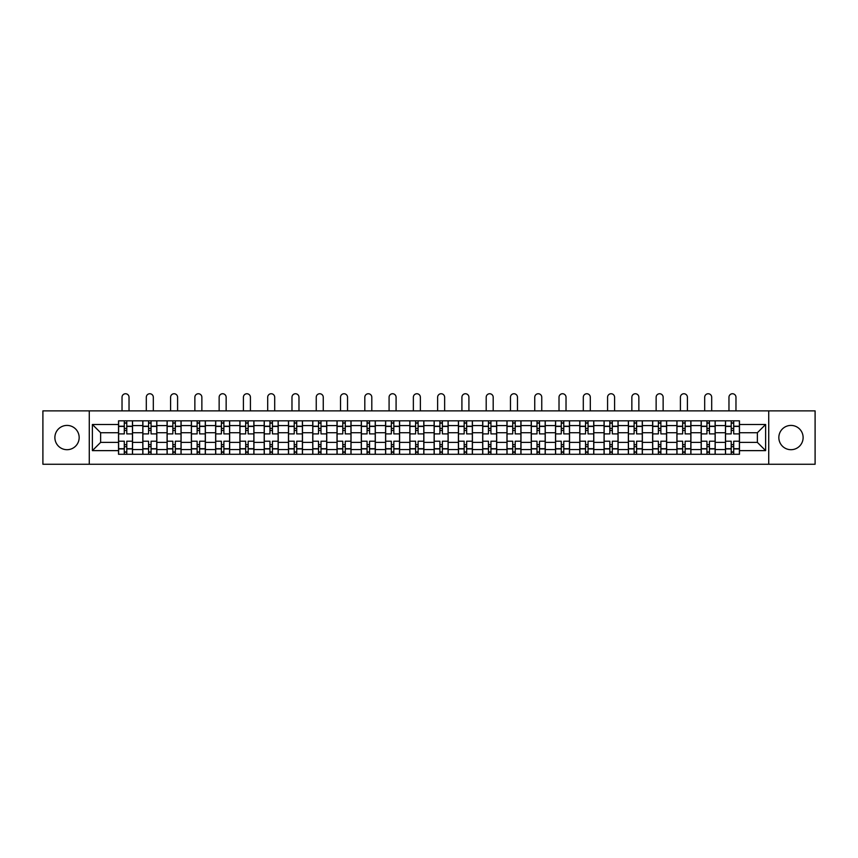 <?xml version="1.0" encoding="UTF-8"?>
<svg xmlns="http://www.w3.org/2000/svg" width="858" height="858" viewBox="0 0 858 858"><rect width="100%" height="100%" fill="white"/><g stroke="black" fill="none" stroke-linecap="round" stroke-linejoin="round"><path stroke-width="1.29" d="M790.979 425.418A12.141 12.141 0 0 0 778.839 437.559A12.141 12.141 0 0 0 790.979 449.699A12.141 12.141 0 0 0 803.12 437.559A12.141 12.141 0 0 0 790.979 425.418M67.021 425.418A12.141 12.141 0 0 0 54.88 437.559A12.141 12.141 0 0 0 67.021 449.699A12.141 12.141 0 0 0 79.161 437.559A12.141 12.141 0 0 0 67.021 425.418M768.725 464.253L815.1 464.253L815.1 410.875L42.9 410.875L42.9 464.253L768.725 464.253L768.725 410.875M142.814 454.29L142.814 425.579L132.54 425.579L132.54 454.29M132.54 425.579L132.54 420.828M142.814 425.579L142.814 420.828M156.821 420.828L156.821 454.29M167.085 454.29L167.085 420.828M181.092 420.828L181.092 454.29M191.366 454.29L191.366 420.828M205.373 420.828L205.373 454.29M215.637 454.29L215.637 420.828M229.644 420.828L229.644 454.29M239.918 454.29L239.918 420.828M253.925 420.828L253.925 454.29M264.2 454.29L264.2 420.828M278.207 420.828L278.207 454.29M288.47 454.29L288.47 420.828M302.477 420.828L302.477 454.29M312.752 454.29L312.752 420.828M326.759 420.828L326.759 454.29M337.022 454.29L337.022 420.828M351.029 420.828L351.029 454.29M361.304 454.29L361.304 420.828M375.311 420.828L375.311 454.29M385.585 454.29L385.585 420.828M399.592 420.828L399.592 454.29M409.856 454.29L409.856 420.828M423.863 420.828L423.863 454.29M434.137 454.29L434.137 420.828M448.144 420.828L448.144 454.29M458.408 454.29L458.408 420.828M472.415 420.828L472.415 454.29M482.689 454.29L482.689 420.828M496.696 420.828L496.696 454.29M506.971 454.29L506.971 420.828M520.978 420.828L520.978 454.29M531.241 454.29L531.241 420.828M545.248 420.828L545.248 454.29M555.523 454.29L555.523 420.828M569.53 420.828L569.53 454.29M579.793 454.29L579.793 420.828M593.8 420.828L593.8 454.29M604.075 454.29L604.075 420.828M618.082 420.828L618.082 454.29M628.356 454.29L628.356 420.828M642.363 420.828L642.363 454.29M652.627 454.29L652.627 420.828M666.634 420.828L666.634 454.29M676.908 454.29L676.908 420.828M690.915 420.828L690.915 454.29M701.179 454.29L701.179 420.828M715.186 420.828L715.186 454.29M725.46 454.29L725.46 420.828M725.46 442.385L715.186 442.385M701.179 442.385L690.915 442.385M676.908 442.385L666.634 442.385M652.627 442.385L642.363 442.385M628.356 442.385L618.082 442.385M604.075 442.385L593.8 442.385M579.793 442.385L569.53 442.385M555.523 442.385L545.248 442.385M531.241 442.385L520.978 442.385M506.971 442.385L496.696 442.385M482.689 442.385L472.415 442.385M458.408 442.385L448.144 442.385M434.137 442.385L423.863 442.385M409.856 442.385L399.592 442.385M385.585 442.385L375.311 442.385M361.304 442.385L351.029 442.385M337.022 442.385L326.759 442.385M312.752 442.385L302.477 442.385M288.47 442.385L278.207 442.385M264.2 442.385L253.925 442.385M239.918 442.385L229.644 442.385M215.637 442.385L205.373 442.385M191.366 442.385L181.092 442.385M167.085 442.385L156.821 442.385M142.814 442.385L132.54 442.385M725.46 432.732L715.186 432.732M701.179 432.732L690.915 432.732M676.908 432.732L666.634 432.732M652.627 432.732L642.363 432.732M628.356 432.732L618.082 432.732M604.075 432.732L593.8 432.732M579.793 432.732L569.53 432.732M555.523 432.732L545.248 432.732M531.241 432.732L520.978 432.732M506.971 432.732L496.696 432.732M482.689 432.732L472.415 432.732M458.408 432.732L448.144 432.732M434.137 432.732L423.863 432.732M409.856 432.732L399.592 432.732M385.585 432.732L375.311 432.732M361.304 432.732L351.029 432.732M337.022 432.732L326.759 432.732M312.752 432.732L302.477 432.732M288.47 432.732L278.207 432.732M264.2 432.732L253.925 432.732M239.918 432.732L229.644 432.732M215.637 432.732L205.373 432.732M191.366 432.732L181.092 432.732M167.085 432.732L156.821 432.732M142.814 432.732L132.54 432.732M100.633 442.385L118.533 442.385L118.533 432.732L100.633 432.732L100.633 442.385L92.385 450.632L92.385 424.485L118.533 424.485L118.533 432.732M739.467 432.732L739.467 442.385L757.367 442.385L757.367 432.732L739.467 432.732L739.467 420.828L118.533 420.828L118.533 424.485M739.467 424.485L765.615 424.485L765.615 450.632L739.467 450.632L739.467 442.385M118.533 442.385L118.533 454.29L739.467 454.29L739.467 450.632M118.533 450.632L92.385 450.632M89.275 464.253L89.275 410.875M126.78 451.951L124.292 451.951M124.292 423.166L126.78 423.166M151.062 451.951L148.563 451.951M148.563 423.166L151.062 423.166M175.332 451.951L172.844 451.951M172.844 423.166L175.332 423.166M199.614 451.951L197.126 451.951M197.126 423.166L199.614 423.166M223.884 451.951L221.396 451.951M221.396 423.166L223.884 423.166M248.166 451.951L245.678 451.951M245.678 423.166L248.166 423.166M272.447 451.951L269.948 451.951M269.948 423.166L272.447 423.166M296.718 451.951L294.23 451.951M294.23 423.166L296.718 423.166M320.999 451.951L318.511 451.951M318.511 423.166L320.999 423.166M345.27 451.951L342.782 451.951M342.782 423.166L345.27 423.166M369.551 451.951L367.063 451.951M367.063 423.166L369.551 423.166M393.833 451.951L391.345 451.951M391.345 423.166L393.833 423.166M418.103 451.951L415.615 451.951M415.615 423.166L418.103 423.166M442.385 451.951L439.897 451.951M439.897 423.166L442.385 423.166M466.655 451.951L464.167 451.951M464.167 423.166L466.655 423.166M490.937 451.951L488.449 451.951M488.449 423.166L490.937 423.166M515.218 451.951L512.73 451.951M512.73 423.166L515.218 423.166M539.489 451.951L537.001 451.951M537.001 423.166L539.489 423.166M563.77 451.951L561.282 451.951M561.282 423.166L563.77 423.166M588.052 451.951L585.553 451.951M585.553 423.166L588.052 423.166M612.322 451.951L609.834 451.951M609.834 423.166L612.322 423.166M636.604 451.951L634.116 451.951M634.116 423.166L636.604 423.166M660.875 451.951L658.386 451.951M658.386 423.166L660.875 423.166M685.156 451.951L682.668 451.951M682.668 423.166L685.156 423.166M709.437 451.951L706.938 451.951M706.938 423.166L709.437 423.166M733.708 451.951L731.22 451.951M731.22 423.166L733.708 423.166M92.385 424.485L100.633 432.732M757.367 442.385L765.615 450.632M757.367 432.732L765.615 424.485M132.464 454.29L132.464 433.901L126.78 433.901L126.78 420.828M124.292 420.828L124.292 433.901L118.608 433.901L118.608 420.828M129.032 410.875L129.032 397.254A3.496 3.496 0 0 0 125.536 393.747A3.496 3.496 0 0 0 122.029 397.254L122.029 410.875M132.464 433.901L132.464 420.828M118.608 454.29L118.608 441.216L124.292 441.216L124.292 454.29M126.78 454.29L126.78 441.216L132.464 441.216M124.292 430.48L126.78 430.48M118.608 441.216L118.608 433.901M126.78 444.637L124.292 444.637M126.78 452.263L124.292 452.263M124.292 446.664L126.78 446.664M126.78 428.453L124.292 428.453M124.292 422.855L126.78 422.855M156.735 454.29L156.735 433.901L151.062 433.901L151.062 420.828M148.563 420.828L148.563 433.901L142.889 433.901L142.889 420.828M153.314 410.875L153.314 397.254A3.496 3.496 0 0 0 149.818 393.747A3.496 3.496 0 0 0 146.31 397.254L146.31 410.875M156.735 433.901L156.735 420.828M142.889 454.29L142.889 441.216L148.563 441.216L148.563 454.29M151.062 454.29L151.062 441.216L156.735 441.216M148.563 430.48L151.062 430.48M142.889 441.216L142.889 433.901M151.062 444.637L148.563 444.637M151.062 452.263L148.563 452.263M148.563 446.664L151.062 446.664M151.062 428.453L148.563 428.453M148.563 422.855L151.062 422.855M181.017 454.29L181.017 433.901L175.332 433.901L175.332 420.828M172.844 420.828L172.844 433.901L167.16 433.901L167.16 420.828M177.595 410.875L177.595 397.254A3.496 3.496 0 0 0 174.088 393.747A3.496 3.496 0 0 0 170.592 397.254L170.592 410.875M181.017 433.901L181.017 420.828M167.16 454.29L167.16 441.216L172.844 441.216L172.844 454.29M175.332 454.29L175.332 441.216L181.017 441.216M172.844 430.48L175.332 430.48M167.16 441.216L167.16 433.901M175.332 444.637L172.844 444.637M175.332 452.263L172.844 452.263M172.844 446.664L175.332 446.664M175.332 428.453L172.844 428.453M172.844 422.855L175.332 422.855M205.287 454.29L205.287 433.901L199.614 433.901L199.614 420.828M197.126 420.828L197.126 433.901L191.441 433.901L191.441 420.828M201.866 410.875L201.866 397.254A3.496 3.496 0 0 0 198.37 393.747A3.496 3.496 0 0 0 194.863 397.254L194.863 410.875M205.287 433.901L205.287 420.828M191.441 454.29L191.441 441.216L197.126 441.216L197.126 454.29M199.614 454.29L199.614 441.216L205.287 441.216M197.126 430.48L199.614 430.48M191.441 441.216L191.441 433.901M199.614 444.637L197.126 444.637M199.614 452.263L197.126 452.263M197.126 446.664L199.614 446.664M199.614 428.453L197.126 428.453M197.126 422.855L199.614 422.855M229.569 454.29L229.569 433.901L223.884 433.901L223.884 420.828M221.396 420.828L221.396 433.901L215.723 433.901L215.723 420.828M226.147 410.875L226.147 397.254A3.496 3.496 0 0 0 222.64 393.747A3.496 3.496 0 0 0 219.144 397.254L219.144 410.875M229.569 433.901L229.569 420.828M215.723 454.29L215.723 441.216L221.396 441.216L221.396 454.29M223.884 454.29L223.884 441.216L229.569 441.216M221.396 430.48L223.884 430.48M215.723 441.216L215.723 433.901M223.884 444.637L221.396 444.637M223.884 452.263L221.396 452.263M221.396 446.664L223.884 446.664M223.884 428.453L221.396 428.453M221.396 422.855L223.884 422.855M253.85 454.29L253.85 433.901L248.166 433.901L248.166 420.828M245.678 420.828L245.678 433.901L239.993 433.901L239.993 420.828M250.418 410.875L250.418 397.254A3.496 3.496 0 0 0 246.922 393.747A3.496 3.496 0 0 0 243.415 397.254L243.415 410.875M253.85 433.901L253.85 420.828M239.993 454.29L239.993 441.216L245.678 441.216L245.678 454.29M248.166 454.29L248.166 441.216L253.85 441.216M245.678 430.48L248.166 430.48M239.993 441.216L239.993 433.901M248.166 444.637L245.678 444.637M248.166 452.263L245.678 452.263M245.678 446.664L248.166 446.664M248.166 428.453L245.678 428.453M245.678 422.855L248.166 422.855M278.121 454.29L278.121 433.901L272.447 433.901L272.447 420.828M269.948 420.828L269.948 433.901L264.275 433.901L264.275 420.828M274.699 410.875L274.699 397.254A3.496 3.496 0 0 0 271.203 393.747A3.496 3.496 0 0 0 267.696 397.254L267.696 410.875M278.121 433.901L278.121 420.828M264.275 454.29L264.275 441.216L269.948 441.216L269.948 454.29M272.447 454.29L272.447 441.216L278.121 441.216M269.948 430.48L272.447 430.48M264.275 441.216L264.275 433.901M272.447 444.637L269.948 444.637M272.447 452.263L269.948 452.263M269.948 446.664L272.447 446.664M272.447 428.453L269.948 428.453M269.948 422.855L272.447 422.855M302.402 454.29L302.402 433.901L296.718 433.901L296.718 420.828M294.23 420.828L294.23 433.901L288.545 433.901L288.545 420.828M298.981 410.875L298.981 397.254A3.496 3.496 0 0 0 295.474 393.747A3.496 3.496 0 0 0 291.977 397.254L291.977 410.875M302.402 433.901L302.402 420.828M288.545 454.29L288.545 441.216L294.23 441.216L294.23 454.29M296.718 454.29L296.718 441.216L302.402 441.216M294.23 430.48L296.718 430.48M288.545 441.216L288.545 433.901M296.718 444.637L294.23 444.637M296.718 452.263L294.23 452.263M294.23 446.664L296.718 446.664M296.718 428.453L294.23 428.453M294.23 422.855L296.718 422.855M326.673 454.29L326.673 433.901L320.999 433.901L320.999 420.828M318.511 420.828L318.511 433.901L312.827 433.901L312.827 420.828M323.251 410.875L323.251 397.254A3.496 3.496 0 0 0 319.755 393.747A3.496 3.496 0 0 0 316.248 397.254L316.248 410.875M326.673 433.901L326.673 420.828M312.827 454.29L312.827 441.216L318.511 441.216L318.511 454.29M320.999 454.29L320.999 441.216L326.673 441.216M318.511 430.48L320.999 430.48M312.827 441.216L312.827 433.901M320.999 444.637L318.511 444.637M320.999 452.263L318.511 452.263M318.511 446.664L320.999 446.664M320.999 428.453L318.511 428.453M318.511 422.855L320.999 422.855M350.954 454.29L350.954 433.901L345.27 433.901L345.27 420.828M342.782 420.828L342.782 433.901L337.108 433.901L337.108 420.828M347.533 410.875L347.533 397.254A3.496 3.496 0 0 0 344.026 393.747A3.496 3.496 0 0 0 340.529 397.254L340.529 410.875M350.954 433.901L350.954 420.828M337.108 454.29L337.108 441.216L342.782 441.216L342.782 454.29M345.27 454.29L345.27 441.216L350.954 441.216M342.782 430.48L345.27 430.48M337.108 441.216L337.108 433.901M345.27 444.637L342.782 444.637M345.27 452.263L342.782 452.263M342.782 446.664L345.27 446.664M345.27 428.453L342.782 428.453M342.782 422.855L345.27 422.855M375.236 454.29L375.236 433.901L369.551 433.901L369.551 420.828M367.063 420.828L367.063 433.901L361.379 433.901L361.379 420.828M371.804 410.875L371.804 397.254A3.496 3.496 0 0 0 368.307 393.747A3.496 3.496 0 0 0 364.811 397.254L364.811 410.875M375.236 433.901L375.236 420.828M361.379 454.29L361.379 441.216L367.063 441.216L367.063 454.29M369.551 454.29L369.551 441.216L375.236 441.216M367.063 430.48L369.551 430.48M361.379 441.216L361.379 433.901M369.551 444.637L367.063 444.637M369.551 452.263L367.063 452.263M367.063 446.664L369.551 446.664M369.551 428.453L367.063 428.453M367.063 422.855L369.551 422.855M399.506 454.29L399.506 433.901L393.833 433.901L393.833 420.828M391.345 420.828L391.345 433.901L385.66 433.901L385.66 420.828M396.085 410.875L396.085 397.254A3.496 3.496 0 0 0 392.589 393.747A3.496 3.496 0 0 0 389.082 397.254L389.082 410.875M399.506 433.901L399.506 420.828M385.66 454.29L385.66 441.216L391.345 441.216L391.345 454.29M393.833 454.29L393.833 441.216L399.506 441.216M391.345 430.48L393.833 430.48M385.66 441.216L385.66 433.901M393.833 444.637L391.345 444.637M393.833 452.263L391.345 452.263M391.345 446.664L393.833 446.664M393.833 428.453L391.345 428.453M391.345 422.855L393.833 422.855M423.788 454.29L423.788 433.901L418.103 433.901L418.103 420.828M415.615 420.828L415.615 433.901L409.931 433.901L409.931 420.828M420.366 410.875L420.366 397.254A3.496 3.496 0 0 0 416.859 393.747A3.496 3.496 0 0 0 413.363 397.254L413.363 410.875M423.788 433.901L423.788 420.828M409.931 454.29L409.931 441.216L415.615 441.216L415.615 454.29M418.103 454.29L418.103 441.216L423.788 441.216M415.615 430.48L418.103 430.48M409.931 441.216L409.931 433.901M418.103 444.637L415.615 444.637M418.103 452.263L415.615 452.263M415.615 446.664L418.103 446.664M418.103 428.453L415.615 428.453M415.615 422.855L418.103 422.855M448.069 454.29L448.069 433.901L442.385 433.901L442.385 420.828M439.897 420.828L439.897 433.901L434.212 433.901L434.212 420.828M444.637 410.875L444.637 397.254A3.496 3.496 0 0 0 441.141 393.747A3.496 3.496 0 0 0 437.634 397.254L437.634 410.875M448.069 433.901L448.069 420.828M434.212 454.29L434.212 441.216L439.897 441.216L439.897 454.29M442.385 454.29L442.385 441.216L448.069 441.216M439.897 430.48L442.385 430.48M434.212 441.216L434.212 433.901M442.385 444.637L439.897 444.637M442.385 452.263L439.897 452.263M439.897 446.664L442.385 446.664M442.385 428.453L439.897 428.453M439.897 422.855L442.385 422.855M472.34 454.29L472.34 433.901L466.655 433.901L466.655 420.828M464.167 420.828L464.167 433.901L458.494 433.901L458.494 420.828M468.918 410.875L468.918 397.254A3.496 3.496 0 0 0 465.411 393.747A3.496 3.496 0 0 0 461.915 397.254L461.915 410.875M472.34 433.901L472.34 420.828M458.494 454.29L458.494 441.216L464.167 441.216L464.167 454.29M466.655 454.29L466.655 441.216L472.34 441.216M464.167 430.48L466.655 430.48M458.494 441.216L458.494 433.901M466.655 444.637L464.167 444.637M466.655 452.263L464.167 452.263M464.167 446.664L466.655 446.664M466.655 428.453L464.167 428.453M464.167 422.855L466.655 422.855M496.621 454.29L496.621 433.901L490.937 433.901L490.937 420.828M488.449 420.828L488.449 433.901L482.764 433.901L482.764 420.828M493.189 410.875L493.189 397.254A3.496 3.496 0 0 0 489.693 393.747A3.496 3.496 0 0 0 486.196 397.254L486.196 410.875M496.621 433.901L496.621 420.828M482.764 454.29L482.764 441.216L488.449 441.216L488.449 454.29M490.937 454.29L490.937 441.216L496.621 441.216M488.449 430.48L490.937 430.48M482.764 441.216L482.764 433.901M490.937 444.637L488.449 444.637M490.937 452.263L488.449 452.263M488.449 446.664L490.937 446.664M490.937 428.453L488.449 428.453M488.449 422.855L490.937 422.855M520.892 454.29L520.892 433.901L515.218 433.901L515.218 420.828M512.73 420.828L512.73 433.901L507.046 433.901L507.046 420.828M517.471 410.875L517.471 397.254A3.496 3.496 0 0 0 513.974 393.747A3.496 3.496 0 0 0 510.467 397.254L510.467 410.875M520.892 433.901L520.892 420.828M507.046 454.29L507.046 441.216L512.73 441.216L512.73 454.29M515.218 454.29L515.218 441.216L520.892 441.216M512.73 430.48L515.218 430.48M507.046 441.216L507.046 433.901M515.218 444.637L512.73 444.637M515.218 452.263L512.73 452.263M512.73 446.664L515.218 446.664M515.218 428.453L512.73 428.453M512.73 422.855L515.218 422.855M545.173 454.29L545.173 433.901L539.489 433.901L539.489 420.828M537.001 420.828L537.001 433.901L531.327 433.901L531.327 420.828M541.752 410.875L541.752 397.254A3.496 3.496 0 0 0 538.245 393.747A3.496 3.496 0 0 0 534.749 397.254L534.749 410.875M545.173 433.901L545.173 420.828M531.327 454.29L531.327 441.216L537.001 441.216L537.001 454.29M539.489 454.29L539.489 441.216L545.173 441.216M537.001 430.48L539.489 430.48M531.327 441.216L531.327 433.901M539.489 444.637L537.001 444.637M539.489 452.263L537.001 452.263M537.001 446.664L539.489 446.664M539.489 428.453L537.001 428.453M537.001 422.855L539.489 422.855M569.455 454.29L569.455 433.901L563.77 433.901L563.77 420.828M561.282 420.828L561.282 433.901L555.598 433.901L555.598 420.828M566.023 410.875L566.023 397.254A3.496 3.496 0 0 0 562.526 393.747A3.496 3.496 0 0 0 559.019 397.254L559.019 410.875M569.455 433.901L569.455 420.828M555.598 454.29L555.598 441.216L561.282 441.216L561.282 454.29M563.77 454.29L563.77 441.216L569.455 441.216M561.282 430.48L563.77 430.48M555.598 441.216L555.598 433.901M563.77 444.637L561.282 444.637M563.77 452.263L561.282 452.263M561.282 446.664L563.77 446.664M563.77 428.453L561.282 428.453M561.282 422.855L563.77 422.855M593.725 454.29L593.725 433.901L588.052 433.901L588.052 420.828M585.553 420.828L585.553 433.901L579.879 433.901L579.879 420.828M590.304 410.875L590.304 397.254A3.496 3.496 0 0 0 586.797 393.747A3.496 3.496 0 0 0 583.301 397.254L583.301 410.875M593.725 433.901L593.725 420.828M579.879 454.29L579.879 441.216L585.553 441.216L585.553 454.29M588.052 454.29L588.052 441.216L593.725 441.216M585.553 430.48L588.052 430.48M579.879 441.216L579.879 433.901M588.052 444.637L585.553 444.637M588.052 452.263L585.553 452.263M585.553 446.664L588.052 446.664M588.052 428.453L585.553 428.453M585.553 422.855L588.052 422.855M618.007 454.29L618.007 433.901L612.322 433.901L612.322 420.828M609.834 420.828L609.834 433.901L604.15 433.901L604.15 420.828M614.585 410.875L614.585 397.254A3.496 3.496 0 0 0 611.078 393.747A3.496 3.496 0 0 0 607.582 397.254L607.582 410.875M618.007 433.901L618.007 420.828M604.15 454.29L604.15 441.216L609.834 441.216L609.834 454.29M612.322 454.29L612.322 441.216L618.007 441.216M609.834 430.48L612.322 430.48M604.15 441.216L604.15 433.901M612.322 444.637L609.834 444.637M612.322 452.263L609.834 452.263M609.834 446.664L612.322 446.664M612.322 428.453L609.834 428.453M609.834 422.855L612.322 422.855M642.277 454.29L642.277 433.901L636.604 433.901L636.604 420.828M634.116 420.828L634.116 433.901L628.431 433.901L628.431 420.828M638.856 410.875L638.856 397.254A3.496 3.496 0 0 0 635.36 393.747A3.496 3.496 0 0 0 631.853 397.254L631.853 410.875M642.277 433.901L642.277 420.828M628.431 454.29L628.431 441.216L634.116 441.216L634.116 454.29M636.604 454.29L636.604 441.216L642.277 441.216M634.116 430.48L636.604 430.48M628.431 441.216L628.431 433.901M636.604 444.637L634.116 444.637M636.604 452.263L634.116 452.263M634.116 446.664L636.604 446.664M636.604 428.453L634.116 428.453M634.116 422.855L636.604 422.855M666.559 454.29L666.559 433.901L660.875 433.901L660.875 420.828M658.386 420.828L658.386 433.901L652.713 433.901L652.713 420.828M663.137 410.875L663.137 397.254A3.496 3.496 0 0 0 659.63 393.747A3.496 3.496 0 0 0 656.134 397.254L656.134 410.875M666.559 433.901L666.559 420.828M652.713 454.29L652.713 441.216L658.386 441.216L658.386 454.29M660.875 454.29L660.875 441.216L666.559 441.216M658.386 430.48L660.875 430.48M652.713 441.216L652.713 433.901M660.875 444.637L658.386 444.637M660.875 452.263L658.386 452.263M658.386 446.664L660.875 446.664M660.875 428.453L658.386 428.453M658.386 422.855L660.875 422.855M690.84 454.29L690.84 433.901L685.156 433.901L685.156 420.828M682.668 420.828L682.668 433.901L676.983 433.901L676.983 420.828M687.408 410.875L687.408 397.254A3.496 3.496 0 0 0 683.912 393.747A3.496 3.496 0 0 0 680.405 397.254L680.405 410.875M690.84 433.901L690.84 420.828M676.983 454.29L676.983 441.216L682.668 441.216L682.668 454.29M685.156 454.29L685.156 441.216L690.84 441.216M682.668 430.48L685.156 430.48M676.983 441.216L676.983 433.901M685.156 444.637L682.668 444.637M685.156 452.263L682.668 452.263M682.668 446.664L685.156 446.664M685.156 428.453L682.668 428.453M682.668 422.855L685.156 422.855M715.111 454.29L715.111 433.901L709.437 433.901L709.437 420.828M706.938 420.828L706.938 433.901L701.265 433.901L701.265 420.828M711.69 410.875L711.69 397.254A3.496 3.496 0 0 0 708.182 393.747A3.496 3.496 0 0 0 704.686 397.254L704.686 410.875M715.111 433.901L715.111 420.828M701.265 454.29L701.265 441.216L706.938 441.216L706.938 454.29M709.437 454.29L709.437 441.216L715.111 441.216M706.938 430.48L709.437 430.48M701.265 441.216L701.265 433.901M709.437 444.637L706.938 444.637M709.437 452.263L706.938 452.263M706.938 446.664L709.437 446.664M709.437 428.453L706.938 428.453M706.938 422.855L709.437 422.855M739.392 454.29L739.392 433.901L733.708 433.901L733.708 420.828M731.22 420.828L731.22 433.901L725.536 433.901L725.536 420.828M735.971 410.875L735.971 397.254A3.496 3.496 0 0 0 732.464 393.747A3.496 3.496 0 0 0 728.968 397.254L728.968 410.875M739.392 433.901L739.392 420.828M725.536 454.29L725.536 441.216L731.22 441.216L731.22 454.29M733.708 454.29L733.708 441.216L739.392 441.216M731.22 430.48L733.708 430.48M725.536 441.216L725.536 433.901M733.708 444.637L731.22 444.637M733.708 452.263L731.22 452.263M731.22 446.664L733.708 446.664M733.708 428.453L731.22 428.453M731.22 422.855L733.708 422.855M701.179 425.579L690.915 425.579M676.908 425.579L666.634 425.579M652.627 425.579L642.363 425.579M628.356 425.579L618.082 425.579M604.075 425.579L593.8 425.579M579.793 425.579L569.53 425.579M555.523 425.579L545.248 425.579M531.241 425.579L520.978 425.579M506.971 425.579L496.696 425.579M482.689 425.579L472.415 425.579M458.408 425.579L448.144 425.579M434.137 425.579L423.863 425.579M409.856 425.579L399.592 425.579M385.585 425.579L375.311 425.579M361.304 425.579L351.029 425.579M337.022 425.579L326.759 425.579M312.752 425.579L302.477 425.579M288.47 425.579L278.207 425.579M264.2 425.579L253.925 425.579M239.918 425.579L229.644 425.579M215.637 425.579L205.373 425.579M191.366 425.579L181.092 425.579M167.085 425.579L156.821 425.579M725.46 425.579L715.186 425.579M701.179 449.538L690.915 449.538M676.908 449.538L666.634 449.538M652.627 449.538L642.363 449.538M628.356 449.538L618.082 449.538M604.075 449.538L593.8 449.538M579.793 449.538L569.53 449.538M555.523 449.538L545.248 449.538M531.241 449.538L520.978 449.538M506.971 449.538L496.696 449.538M482.689 449.538L472.415 449.538M458.408 449.538L448.144 449.538M434.137 449.538L423.863 449.538M409.856 449.538L399.592 449.538M385.585 449.538L375.311 449.538M361.304 449.538L351.029 449.538M337.022 449.538L326.759 449.538M312.752 449.538L302.477 449.538M288.47 449.538L278.207 449.538M264.2 449.538L253.925 449.538M239.918 449.538L229.644 449.538M215.637 449.538L205.373 449.538M191.366 449.538L181.092 449.538M167.085 449.538L156.821 449.538M142.814 449.538L132.54 449.538M725.46 449.538L715.186 449.538M132.464 426.201L126.78 426.201M124.292 426.201L118.608 426.201M124.292 426.405L118.608 426.405M124.292 448.713L118.608 448.713M124.292 448.916L118.608 448.916M132.464 448.916L126.78 448.916M132.464 426.405L126.78 426.405M132.464 448.713L126.78 448.713M156.735 426.201L151.062 426.201M148.563 426.201L142.889 426.201M148.563 426.405L142.889 426.405M148.563 448.713L142.889 448.713M148.563 448.916L142.889 448.916M156.735 448.916L151.062 448.916M156.735 426.405L151.062 426.405M156.735 448.713L151.062 448.713M181.017 426.201L175.332 426.201M172.844 426.201L167.16 426.201M172.844 426.405L167.16 426.405M172.844 448.713L167.16 448.713M172.844 448.916L167.16 448.916M181.017 448.916L175.332 448.916M181.017 426.405L175.332 426.405M181.017 448.713L175.332 448.713M205.287 426.201L199.614 426.201M197.126 426.201L191.441 426.201M197.126 426.405L191.441 426.405M197.126 448.713L191.441 448.713M197.126 448.916L191.441 448.916M205.287 448.916L199.614 448.916M205.287 426.405L199.614 426.405M205.287 448.713L199.614 448.713M229.569 426.201L223.884 426.201M221.396 426.201L215.723 426.201M221.396 426.405L215.723 426.405M221.396 448.713L215.723 448.713M221.396 448.916L215.723 448.916M229.569 448.916L223.884 448.916M229.569 426.405L223.884 426.405M229.569 448.713L223.884 448.713M253.85 426.201L248.166 426.201M245.678 426.201L239.993 426.201M245.678 426.405L239.993 426.405M245.678 448.713L239.993 448.713M245.678 448.916L239.993 448.916M253.85 448.916L248.166 448.916M253.85 426.405L248.166 426.405M253.85 448.713L248.166 448.713M278.121 426.201L272.447 426.201M269.948 426.201L264.275 426.201M269.948 426.405L264.275 426.405M269.948 448.713L264.275 448.713M269.948 448.916L264.275 448.916M278.121 448.916L272.447 448.916M278.121 426.405L272.447 426.405M278.121 448.713L272.447 448.713M302.402 426.201L296.718 426.201M294.23 426.201L288.545 426.201M294.23 426.405L288.545 426.405M294.23 448.713L288.545 448.713M294.23 448.916L288.545 448.916M302.402 448.916L296.718 448.916M302.402 426.405L296.718 426.405M302.402 448.713L296.718 448.713M326.673 426.201L320.999 426.201M318.511 426.201L312.827 426.201M318.511 426.405L312.827 426.405M318.511 448.713L312.827 448.713M318.511 448.916L312.827 448.916M326.673 448.916L320.999 448.916M326.673 426.405L320.999 426.405M326.673 448.713L320.999 448.713M350.954 426.201L345.27 426.201M342.782 426.201L337.108 426.201M342.782 426.405L337.108 426.405M342.782 448.713L337.108 448.713M342.782 448.916L337.108 448.916M350.954 448.916L345.27 448.916M350.954 426.405L345.27 426.405M350.954 448.713L345.27 448.713M375.236 426.201L369.551 426.201M367.063 426.201L361.379 426.201M367.063 426.405L361.379 426.405M367.063 448.713L361.379 448.713M367.063 448.916L361.379 448.916M375.236 448.916L369.551 448.916M375.236 426.405L369.551 426.405M375.236 448.713L369.551 448.713M399.506 426.201L393.833 426.201M391.345 426.201L385.66 426.201M391.345 426.405L385.66 426.405M391.345 448.713L385.66 448.713M391.345 448.916L385.66 448.916M399.506 448.916L393.833 448.916M399.506 426.405L393.833 426.405M399.506 448.713L393.833 448.713M423.788 426.201L418.103 426.201M415.615 426.201L409.931 426.201M415.615 426.405L409.931 426.405M415.615 448.713L409.931 448.713M415.615 448.916L409.931 448.916M423.788 448.916L418.103 448.916M423.788 426.405L418.103 426.405M423.788 448.713L418.103 448.713M448.069 426.201L442.385 426.201M439.897 426.201L434.212 426.201M439.897 426.405L434.212 426.405M439.897 448.713L434.212 448.713M439.897 448.916L434.212 448.916M448.069 448.916L442.385 448.916M448.069 426.405L442.385 426.405M448.069 448.713L442.385 448.713M472.34 426.201L466.655 426.201M464.167 426.201L458.494 426.201M464.167 426.405L458.494 426.405M464.167 448.713L458.494 448.713M464.167 448.916L458.494 448.916M472.34 448.916L466.655 448.916M472.34 426.405L466.655 426.405M472.34 448.713L466.655 448.713M496.621 426.201L490.937 426.201M488.449 426.201L482.764 426.201M488.449 426.405L482.764 426.405M488.449 448.713L482.764 448.713M488.449 448.916L482.764 448.916M496.621 448.916L490.937 448.916M496.621 426.405L490.937 426.405M496.621 448.713L490.937 448.713M520.892 426.201L515.218 426.201M512.73 426.201L507.046 426.201M512.73 426.405L507.046 426.405M512.73 448.713L507.046 448.713M512.73 448.916L507.046 448.916M520.892 448.916L515.218 448.916M520.892 426.405L515.218 426.405M520.892 448.713L515.218 448.713M545.173 426.201L539.489 426.201M537.001 426.201L531.327 426.201M537.001 426.405L531.327 426.405M537.001 448.713L531.327 448.713M537.001 448.916L531.327 448.916M545.173 448.916L539.489 448.916M545.173 426.405L539.489 426.405M545.173 448.713L539.489 448.713M569.455 426.201L563.77 426.201M561.282 426.201L555.598 426.201M561.282 426.405L555.598 426.405M561.282 448.713L555.598 448.713M561.282 448.916L555.598 448.916M569.455 448.916L563.77 448.916M569.455 426.405L563.77 426.405M569.455 448.713L563.77 448.713M593.725 426.201L588.052 426.201M585.553 426.201L579.879 426.201M585.553 426.405L579.879 426.405M585.553 448.713L579.879 448.713M585.553 448.916L579.879 448.916M593.725 448.916L588.052 448.916M593.725 426.405L588.052 426.405M593.725 448.713L588.052 448.713M618.007 426.201L612.322 426.201M609.834 426.201L604.15 426.201M609.834 426.405L604.15 426.405M609.834 448.713L604.15 448.713M609.834 448.916L604.15 448.916M618.007 448.916L612.322 448.916M618.007 426.405L612.322 426.405M618.007 448.713L612.322 448.713M642.277 426.201L636.604 426.201M634.116 426.201L628.431 426.201M634.116 426.405L628.431 426.405M634.116 448.713L628.431 448.713M634.116 448.916L628.431 448.916M642.277 448.916L636.604 448.916M642.277 426.405L636.604 426.405M642.277 448.713L636.604 448.713M666.559 426.201L660.875 426.201M658.386 426.201L652.713 426.201M658.386 426.405L652.713 426.405M658.386 448.713L652.713 448.713M658.386 448.916L652.713 448.916M666.559 448.916L660.875 448.916M666.559 426.405L660.875 426.405M666.559 448.713L660.875 448.713M690.84 426.201L685.156 426.201M682.668 426.201L676.983 426.201M682.668 426.405L676.983 426.405M682.668 448.713L676.983 448.713M682.668 448.916L676.983 448.916M690.84 448.916L685.156 448.916M690.84 426.405L685.156 426.405M690.84 448.713L685.156 448.713M715.111 426.201L709.437 426.201M706.938 426.201L701.265 426.201M706.938 426.405L701.265 426.405M706.938 448.713L701.265 448.713M706.938 448.916L701.265 448.916M715.111 448.916L709.437 448.916M715.111 426.405L709.437 426.405M715.111 448.713L709.437 448.713M739.392 426.201L733.708 426.201M731.22 426.201L725.536 426.201M731.22 426.405L725.536 426.405M731.22 448.713L725.536 448.713M731.22 448.916L725.536 448.916M739.392 448.916L733.708 448.916M739.392 426.405L733.708 426.405M739.392 448.713L733.708 448.713"/></g></svg>
